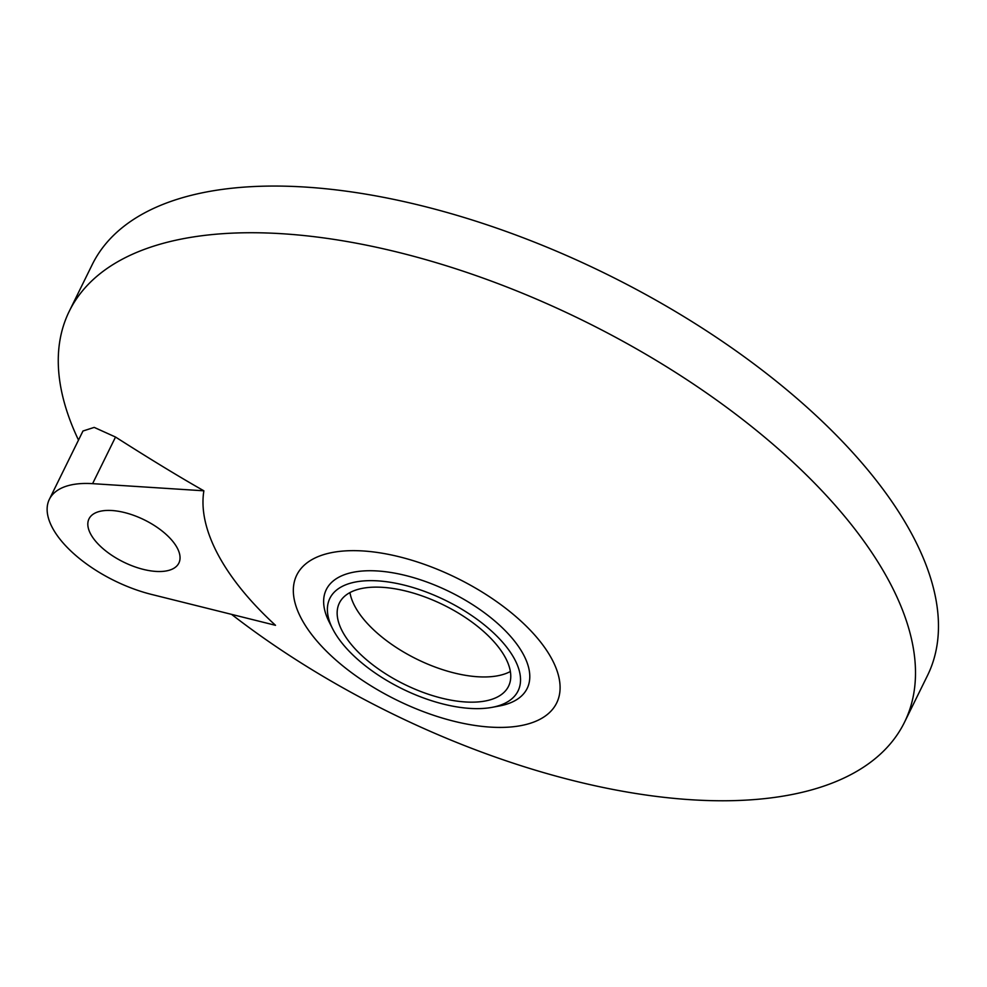 <?xml version="1.0" encoding="UTF-8"?>
<svg xmlns="http://www.w3.org/2000/svg" width="987" height="987" viewBox="0 0 987 987"><rect width="100%" height="100%" fill="white"/><g stroke="black" fill="none" stroke-linecap="round" stroke-linejoin="round"><path stroke-width="1.48" d="M90.619 533.967A50.078 23.515 26.2 0 1 89.003 518.854A50.078 23.515 26.2 0 1 131.086 514.449A50.078 23.515 26.2 0 1 177.241 547.97A50.078 23.515 26.2 0 1 178.869 563.071A50.078 23.515 26.2 0 1 136.786 567.488A50.078 23.515 26.2 0 1 90.619 533.967M78.504 440.091A465.432 218.509 26.2 0 1 69.263 311.263A465.432 218.509 26.2 0 1 460.398 270.278A465.432 218.509 26.2 0 1 889.41 581.824A465.432 218.509 26.2 0 1 904.499 722.25A465.432 218.509 26.2 0 1 231.575 614.37M69.263 311.263L92.235 264.59A465.432 218.509 26.2 0 1 483.371 223.605A465.432 218.509 26.2 0 1 912.383 535.151A465.432 218.509 26.2 0 1 927.472 675.577L904.499 722.25M551.98 659.291A144.842 68.004 26.2 0 1 472.539 725.075A144.842 68.004 26.2 0 1 301.442 618.787A144.842 68.004 26.2 0 1 380.896 553.004A144.842 68.004 26.2 0 1 551.98 659.291M203.877 490.81A268.069 125.855 -153.8 0 0 218.004 554.558A268.069 125.855 -153.8 0 0 275.509 625.314L151.603 594.445A94.271 44.255 -153.8 0 1 49.35 499.348L82.97 431.011L94.209 427.396L115.528 437.044C150.246 459.177 179.696 477.103 203.877 490.81L92.593 483.655A94.271 44.255 -153.8 0 0 49.35 499.348M514.659 659.304A104.869 49.239 26.2 0 1 492.094 707.346A104.869 49.239 26.2 0 1 333.261 629.977A104.869 49.239 26.2 0 1 332.705 628.916A104.869 49.239 26.2 0 1 391.555 582.478A104.869 49.239 26.2 0 1 514.659 659.304M492.094 707.346L499.434 705.976A111.938 52.558 -153.8 0 0 523.517 654.689A111.938 52.558 -153.8 0 0 392.123 572.682A111.938 52.558 -153.8 0 0 329.313 622.254L332.705 628.916M505.48 657.823A94.271 44.255 -153.8 0 0 418.587 594.729A94.271 44.255 -153.8 0 0 339.38 603.02A94.271 44.255 -153.8 0 0 342.427 631.458A94.271 44.255 -153.8 0 0 429.32 694.564A94.271 44.255 -153.8 0 0 508.539 686.261A94.271 44.255 -153.8 0 0 505.48 657.823M510.365 671.505A94.271 44.255 26.2 0 1 430.233 665.152A94.271 44.255 26.2 0 1 356.702 609.534A94.271 44.255 26.2 0 1 354.839 606.252A94.271 44.255 26.2 0 1 349.953 592.57M92.593 483.655L115.528 437.044"/></g></svg>
